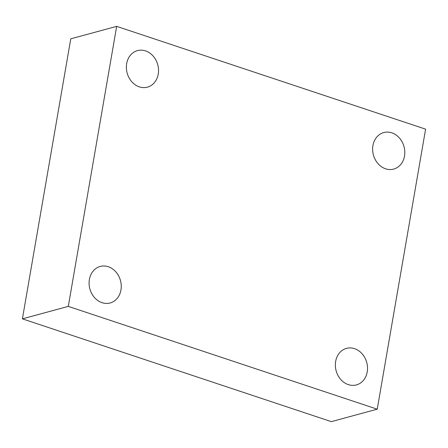 <?xml version="1.0" encoding="UTF-8"?>
<svg xmlns="http://www.w3.org/2000/svg" width="448" height="448" viewBox="0 0 448 448"><rect width="100%" height="100%" fill="white"/><g stroke="black" fill="none" stroke-linecap="round" stroke-linejoin="round"><path stroke-width="0.67" d="M116.665 26.359L425.6 129.147L377.233 409.175L68.292 306.387L116.665 26.359L70.767 38.825L22.4 318.853L68.292 306.387M22.4 318.853L331.335 421.641L377.233 409.175M89.387 279.457A18.934 15.859 -105.2 0 1 100.212 266.442A18.934 15.859 -105.2 0 1 120.96 289.962A18.934 15.859 -105.2 0 1 110.135 302.977A18.934 15.859 -105.2 0 1 89.387 279.457M335.653 361.39A18.934 15.859 -105.2 0 1 346.478 348.376A18.934 15.859 -105.2 0 1 367.226 371.896A18.934 15.859 -105.2 0 1 356.401 384.91A18.934 15.859 -105.2 0 1 335.653 361.39M372.932 145.572A18.934 15.859 -105.2 0 1 383.757 132.552A18.934 15.859 -105.2 0 1 404.505 156.072A18.934 15.859 -105.2 0 1 393.68 169.092A18.934 15.859 -105.2 0 1 372.932 145.572M126.666 63.638A18.934 15.859 -105.2 0 1 137.491 50.618A18.934 15.859 -105.2 0 1 158.239 74.138A18.934 15.859 -105.2 0 1 147.414 87.158A18.934 15.859 -105.2 0 1 126.666 63.638"/></g></svg>
